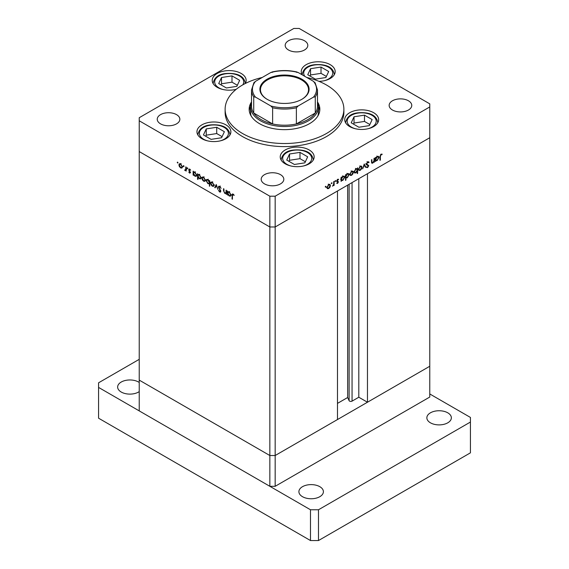 <?xml version="1.0" encoding="UTF-8"?>
<svg xmlns="http://www.w3.org/2000/svg" width="569" height="569" viewBox="0 0 569 569"><rect width="100%" height="100%" fill="white"/><g stroke="black" fill="none" stroke-linecap="round" stroke-linejoin="round"><path stroke-width="0.85" d="M275.168 486.303L275.168 455.52L337.481 419.545L337.481 191.006L275.168 226.981L269.841 226.981L139.227 151.567L269.841 226.981L275.168 226.981L275.168 455.52L269.841 455.52L139.227 380.113L139.227 410.889L269.841 486.303L275.168 486.303L429.773 397.041L429.773 366.258L275.168 455.52L269.841 455.52L269.841 486.303M317.488 102.356A33.927 19.588 180 0 1 318.427 106.936A33.927 19.588 180 0 1 297.48 125.038A33.927 19.588 180 0 1 260.51 120.792A33.927 19.588 180 0 1 250.573 106.936L250.573 112.328A33.927 19.588 0 0 0 251.206 116.09M251.512 101.922A35.342 20.406 0 0 0 249.158 109.248A35.342 20.406 0 0 0 259.507 123.672A35.342 20.406 0 0 0 298.028 128.096A35.342 20.406 0 0 0 319.842 109.248A35.342 20.406 0 0 0 317.488 101.922M250.58 106.602A35.342 20.406 0 0 0 249.258 110.784M262.238 77.469A59.375 34.282 0 0 0 225.125 109.248A59.375 34.282 0 0 0 242.515 133.487A59.375 34.282 0 0 0 307.224 140.913A59.375 34.282 0 0 0 343.875 109.248A59.375 34.282 0 0 0 326.485 85.009A59.375 34.282 0 0 0 306.762 77.469M225.125 109.248L225.125 112.328A59.375 34.282 0 0 0 242.515 136.56A59.375 34.282 0 0 0 307.224 143.993A59.375 34.282 0 0 0 343.875 112.328L343.875 109.248M373.684 112.726A16.963 9.794 0 0 0 355.191 110.606A16.963 9.794 0 0 0 344.722 119.654A16.963 9.794 0 0 0 349.693 126.581A16.963 9.794 0 0 0 368.179 128.701A16.963 9.794 0 0 0 378.648 119.654A16.963 9.794 0 0 0 373.684 112.726M309.195 149.96A16.963 9.794 0 0 0 290.702 147.84A16.963 9.794 0 0 0 280.233 156.888A16.963 9.794 0 0 0 285.204 163.815A16.963 9.794 0 0 0 303.69 165.935A16.963 9.794 0 0 0 314.159 156.888A16.963 9.794 0 0 0 309.195 149.96M225.907 124.86A16.963 9.794 0 0 0 207.422 122.74A16.963 9.794 0 0 0 196.952 131.788A16.963 9.794 0 0 0 201.917 138.715A16.963 9.794 0 0 0 220.409 140.835A16.963 9.794 0 0 0 230.879 131.788A16.963 9.794 0 0 0 225.907 124.86M245.26 83.522A16.963 9.794 0 0 0 246.149 80.393A16.963 9.794 0 0 0 241.185 73.465A16.963 9.794 0 0 0 222.699 71.345A16.963 9.794 0 0 0 212.223 80.393A16.963 9.794 0 0 0 217.194 87.313A16.963 9.794 0 0 0 236.206 89.305M319.017 81.353A16.963 9.794 0 0 0 335.177 71.573A16.963 9.794 0 0 0 330.205 64.646A16.963 9.794 0 0 0 311.72 62.526A16.963 9.794 0 0 0 301.25 71.573A16.963 9.794 0 0 0 302.224 74.852M160.55 123.864A11.309 6.529 180 0 1 157.236 119.248A11.309 6.529 180 0 1 164.221 113.217A11.309 6.529 180 0 1 176.539 114.632A11.309 6.529 180 0 1 179.854 119.248A11.309 6.529 180 0 1 172.876 125.28A11.309 6.529 180 0 1 160.55 123.864M392.461 110.016A11.309 6.529 180 0 1 389.146 105.4A11.309 6.529 180 0 1 396.124 99.369A11.309 6.529 180 0 1 408.45 100.784A11.309 6.529 180 0 1 411.764 105.4A11.309 6.529 180 0 1 404.779 111.432A11.309 6.529 180 0 1 392.461 110.016M280.503 174.655A11.309 6.529 0 0 0 268.177 173.239A11.309 6.529 0 0 0 261.192 179.271A11.309 6.529 0 0 0 264.507 183.887A11.309 6.529 0 0 0 276.833 185.302A11.309 6.529 0 0 0 283.817 179.271A11.309 6.529 0 0 0 280.503 174.655M304.493 40.762A11.309 6.529 0 0 0 292.167 39.346A11.309 6.529 0 0 0 285.183 45.378A11.309 6.529 0 0 0 288.497 49.994A11.309 6.529 0 0 0 300.823 51.409A11.309 6.529 0 0 0 307.808 45.378A11.309 6.529 0 0 0 304.493 40.762M429.773 103.857L299.159 28.45L293.832 28.45L139.227 117.712L139.227 120.792L269.841 196.198L275.168 196.198L429.773 106.936L429.773 103.857M226.505 193.161L224.791 193.432L223.517 190.7L223.517 188.695L223.937 188.936L223.987 191.71L224.862 192.991L226.021 192.621L226.085 190.174L226.505 190.416L226.505 194.356L225.893 193.552M227.052 192.286L225.715 193.062L226.505 192.336M218.375 187.045L218.745 186.248L219.705 186.355L221.121 188.346L219.705 186.902L218.788 187.293L220.566 190.437L220.516 192.102L219.677 192.002L218.432 190.366L219.719 191.476L220.402 191.184L218.375 187.045L219.634 186.312M220.125 186.668L218.788 187.293M219.719 191.476L220.765 190.978M216.277 184.512L217.891 189.385L216.312 185.601L215.174 187.813L214.726 187.55L216.277 184.512M213.595 186.319L212.301 186.219L211.007 184.825L210.537 183.154L211.071 181.995L212.301 182.144L214.065 185.195L213.524 186.369M204.925 181.312L203.631 181.212L202.336 179.818L201.867 178.147L202.4 176.995L203.631 177.144L205.395 180.188L204.854 181.362M193.823 171.916L194.947 172.13L196.725 175.202L196.213 176.319L194.932 176.198L193.552 174.598L193.552 175.33L193.133 175.088L193.133 171.148L193.695 171.98M177.613 162.122L178.005 162.798L177.613 163.019L177.229 162.35L177.613 162.122M178.005 162.798L177.613 163.019L178.005 162.798M269.841 196.198L269.841 455.52L139.227 380.113L139.227 120.792M181.959 168.054L180.665 167.955L179.37 166.561L178.901 164.889L179.434 163.73L180.665 163.879L182.429 166.93L181.888 168.104M183.652 165.607L184.043 166.283L183.652 166.504L183.268 165.835L183.652 165.607M184.043 166.283L183.652 166.504L184.043 166.283M185.779 166.902L186.198 167.144L186.198 171.084L185.779 170.259L184.584 170.081L185.7 169.534L185.779 166.902M186.198 170.017L184.946 170.43L186.198 169.704M185.025 169.989L186.198 169.249M187.421 167.784L187.813 168.46L187.421 168.68L187.037 168.011L187.421 167.784M187.813 168.46L187.421 168.68L187.813 168.46M189.69 169.093L188.709 169.662L189.705 169.107L190.679 170.202L189.726 169.598L189.128 169.882L190.501 172.606L189.641 173.14L188.766 172.073L189.641 172.656L190.082 172.386L188.865 170.366L189 169.021M190.501 172.606L189.641 173.14L190.501 172.642M189.641 172.656L190.444 172.172M190.089 169.391L189.128 169.882M198.247 174.477L199.37 174.683L201.149 177.756L200.644 178.872L199.356 178.751L197.976 177.123L197.976 179.47L197.557 179.228L197.557 173.709L198.119 174.534M209.698 183.453L207.891 183.673L206.113 180.608L206.618 179.484L207.905 179.612L209.285 181.205L209.285 180.473L209.698 180.714L209.698 186.241L209.129 183.801M228.148 191.739L229.271 191.945L231.05 195.018L230.545 196.141L229.257 196.013L227.885 194.42L227.885 195.146L227.465 194.904L227.465 190.971L228.027 191.796M233.489 194.385L232.429 195.636L232.429 199.221L232.01 198.979L232.33 193.979L233.098 194.086L234.222 195.359L232.643 194.584L233.29 194.214M374.032 158.36L374.445 158.118L374.445 162.058L374.032 162.3L374.032 161.589L372.731 163.118L371.841 163.218L371.457 159.846L371.877 159.605L371.927 162.321L372.802 162.592L373.961 160.878L374.032 158.36M371.457 162.051L372.802 162.592M366.457 164.683L367.41 165.238L366.315 164.135L367.645 161.909L369.068 162.265L368.669 162.77L367.645 162.457L366.735 163.9L368.769 165.664L367.617 167.585L366.372 167.393L366.749 166.845L367.666 167.009L368.349 165.935L366.792 165.003M368.634 161.816L369.068 162.265L368.129 161.724M368.669 162.77L367.225 162.222M366.322 164L367.738 164.704M366.749 166.845L367.666 167.009M368.349 165.935L366.08 164.469M364.224 164.021L365.839 167.03L365.383 167.286L364.252 165.074L362.666 168.858L364.224 164.021M362.005 167.258L361.543 168.922L360.241 170.323L358.947 170.423L358.477 169.299L360.241 166.255L361.479 166.098L362.005 167.258L361.486 166.959M353.335 172.265L352.865 173.929L351.571 175.33L350.276 175.43L349.807 174.299L351.571 171.255L352.801 171.105L353.335 172.265L352.816 171.966M341.073 180.11L341.492 180.352L341.073 181.319L341.073 177.386L341.492 177.144L341.492 177.827L342.887 176.269L344.145 176.148L344.665 177.293L342.872 180.352L341.692 180.508M325.617 186.241L326.009 186.468L325.617 187.137L325.226 186.917L325.617 186.241L326.009 186.468L325.617 186.241M325.617 187.137L325.226 186.917L325.617 187.137M429.773 106.936L429.773 137.719L275.168 226.981L275.168 196.198M330.433 185.487L329.963 187.158L328.662 188.559L327.367 188.659L326.905 187.528L328.662 184.484L329.899 184.335L330.433 185.487L329.913 185.188M331.656 182.756L332.047 182.976L331.656 183.652L331.265 183.431L331.656 182.756L332.047 182.976L331.656 182.756M331.656 183.652L331.265 183.431L331.656 183.652M333.719 181.632L334.138 181.39L334.138 185.33L333.719 185.572L333.719 184.989L332.524 186.191L333.647 184.349L333.719 181.632M335.361 180.615L335.753 180.835L335.361 181.511L334.977 181.291L335.361 180.615L335.753 180.835L335.361 180.615M335.361 181.511L334.977 181.291L335.361 181.511M338.441 181.881L337.581 183.41L336.713 183.353L338.029 182.137L336.649 181.006L337.652 179.292L338.626 179.263L337.068 180.75L338.441 181.881L337.09 181.369M337.097 182.919L337.581 182.926M337.908 181.845L336.812 181.525M338.349 179.79L337.303 179.555M337.218 181.077L338.036 181.219M345.504 177.521L345.924 177.763L345.924 180.117L345.504 180.359L345.504 174.832L345.924 174.591L345.924 175.273L347.31 173.716L348.577 173.588L349.089 174.74L347.296 177.798L346.13 177.926M356.82 168.559L357.225 168.794L357.645 167.819L357.645 173.346L357.225 173.588L357.225 171.283L355.831 172.869L354.572 172.997L354.053 171.852L355.845 168.787L357.033 168.644M375.405 160.294L375.825 160.536L375.405 161.504L375.405 157.563L375.825 157.328L375.825 158.004L377.219 156.454L378.477 156.326L378.99 157.471L377.204 160.536L376.024 160.686M381.017 154.74L380.369 156.503L380.369 160.088L379.95 160.33L379.95 156.688L381.038 154.178L382.162 154.149L381.913 154.704L380.611 154.505M319.742 110.784A35.342 20.406 0 0 0 318.42 106.602M317.794 116.09A33.927 19.588 0 0 0 318.427 112.328L318.427 106.936M328.142 188.254L328.662 188.559M327.317 187.279L327.716 188.161L328.669 188.076L330.013 185.729L329.622 184.854L328.669 184.968L327.317 187.279L326.94 187.066M328.285 184.74L328.669 184.968M333.719 185.089L334.138 185.33M336.898 183.012L337.581 183.41M336.656 181.127L337.801 181.788M336.955 180.593L337.111 181.106M341.073 180.842L341.492 181.077M341.073 177.585L341.492 177.827M344.131 176.987L344.665 177.293M342.374 180.067L342.872 180.352M341.492 179.107L341.884 179.982L342.865 179.875L344.245 177.528L343.84 176.66L342.872 176.76L341.492 179.107L341.073 178.865M342.495 176.546L342.872 176.76M345.504 179.875L345.924 180.117M345.504 175.032L345.924 175.273M348.555 174.427L349.089 174.74M346.798 177.507L347.296 177.798M345.924 176.546L346.308 177.428L347.296 177.315L348.669 174.975L348.264 174.107L347.296 174.206L345.924 176.546L345.504 176.305M346.919 173.986L347.296 174.206M351.045 175.032L351.571 175.33M350.227 174.057L350.625 174.939L351.571 174.847L352.915 172.507L352.524 171.632L351.571 171.738L350.227 174.057L349.85 173.837M351.187 171.518L351.571 171.738M357.225 173.104L357.645 173.346M355.305 172.563L355.831 172.869M357.225 170.039L356.841 169.164L355.853 169.27L354.473 171.61L354.878 172.485L355.845 172.386L357.225 170.039M355.469 169.05L355.853 169.27M354.096 171.39L354.473 171.61M359.715 170.024L360.241 170.323M358.897 169.05L359.295 169.932L360.241 169.839L361.592 167.499L361.201 166.625L360.241 166.731L358.897 169.05L358.52 168.829M359.857 166.511L360.241 166.731M364.999 166.546L365.839 167.03M366.365 163.687L366.735 163.9M367.176 164.228L368.769 165.664M366.628 167.016L367.617 167.585M367.012 165.159L366.706 164.64L367.012 165.159M374.032 161.816L374.445 162.058M371.479 162.393L372.731 163.118M375.405 161.02L375.825 161.262M375.405 157.762L375.825 158.004M378.456 157.165L378.99 157.471M376.699 160.245L377.204 160.536M375.825 159.284L376.209 160.166L377.197 160.053L378.577 157.713L378.172 156.845L377.197 156.944L375.825 159.284L375.405 159.043M376.82 156.724L377.197 156.944M379.95 159.846L380.369 160.088M381.017 154.185L381.913 154.704M380.796 154.341L381.322 154.647M181.184 167.656L180.665 167.955M179.42 164.59L178.901 164.889M179.32 165.131L180.665 167.471L181.618 167.563L182.009 166.681L180.665 164.37L179.712 164.256L179.32 165.131M181.049 164.142L180.665 164.37M182.393 166.461L182.009 166.681M186.198 170.6L185.779 170.842M186.276 169.662L185.914 169.313M193.552 174.847L193.133 175.088M195.444 175.899L194.932 176.198M193.552 173.353L194.925 175.707L195.907 175.814L196.305 174.953L194.932 172.599L193.922 172.492L193.552 173.353M195.316 172.379L194.932 172.599M196.682 174.733L196.305 174.953M197.976 178.986L197.557 179.228M199.875 178.453L199.356 178.751M197.976 175.906L199.349 178.261L200.331 178.374L200.729 177.507L199.356 175.16L198.346 175.046L197.976 175.906M199.74 174.939L199.356 175.16M201.113 177.293L200.729 177.507M204.15 180.914L203.631 181.212M202.386 177.848L201.867 178.147M202.287 178.389L203.631 180.736L204.577 180.821L204.975 179.939L203.631 177.628L202.678 177.514L202.287 178.389M204.015 177.407L203.631 177.628M205.352 179.726L204.975 179.939M209.698 185.757L209.285 185.999M208.396 183.382L207.891 183.673M206.647 180.295L206.113 180.608M209.698 180.963L209.285 181.205M209.285 182.45L207.905 180.096L206.931 179.989L206.533 180.85L207.898 183.197L208.908 183.31L209.698 182.208M208.29 179.875L207.905 180.096M212.82 185.921L212.301 186.219M211.056 182.855L210.537 183.154M210.957 183.396L212.301 185.743L213.254 185.828L213.645 184.946L212.301 182.635L211.348 182.521L210.957 183.396M212.685 182.407L212.301 182.635M214.029 184.733L213.645 184.946M215.559 187.073L214.726 187.55M220.822 191.333L219.677 192.002M226.505 193.873L226.085 194.114M225.288 193.147L224.791 193.432M227.885 194.662L227.465 194.904M229.776 195.715L229.257 196.013M227.885 193.168L229.257 195.53L230.239 195.636L230.63 194.776L229.257 192.422L228.247 192.308L227.885 193.168M229.641 192.201L229.257 192.422M231.014 194.555L230.63 194.776M232.429 198.737L232.01 198.979M233.745 194.662L233.375 194.875M367.467 402.233L429.773 366.258L429.773 137.719L367.467 173.694L367.467 402.233L358.804 397.233L352.055 401.131A1.757 1.017 180 0 1 349.565 401.131A1.757 1.017 180 0 1 349.11 400.676L347.645 397.518L337.481 403.385M347.645 397.518L347.645 185.138M358.804 397.233L358.804 178.694M372.154 119.575L364.487 115.151L354.025 116.766L351.215 122.812L358.883 127.236L369.352 125.621L372.154 119.575M369.857 124.526L364.487 121.432L354.025 123.046L353.513 124.142M354.025 123.046L354.025 116.766M364.487 121.432L364.487 115.151M307.665 156.809L299.998 152.378L289.536 154L286.726 160.045L294.393 164.469L304.863 162.848L307.665 156.809M305.368 161.76L299.998 158.659L289.536 160.28L289.024 161.376M289.536 160.28L289.536 154M299.998 158.659L299.998 152.378M328.683 71.495L321.016 67.064L310.546 68.685L307.744 74.731L315.404 79.155L325.873 77.533L328.683 71.495M326.378 76.445L321.016 73.344L310.546 74.966L310.041 76.061M310.546 74.966L310.546 68.685M321.016 73.344L321.016 67.064M239.656 80.307L231.996 75.883L221.526 77.505L218.716 83.551L226.384 87.975L236.853 86.353L239.656 80.307M237.358 85.265L231.996 82.164L221.526 83.785L221.021 84.873M221.526 83.785L221.526 77.505M231.996 82.164L231.996 75.883M224.385 131.709L216.718 127.285L206.248 128.9L203.446 134.945L211.106 139.369L221.576 137.748L224.385 131.709M222.088 136.66L216.718 133.559L206.248 135.18L205.743 136.275M206.248 135.18L206.248 128.9M216.718 133.559L216.718 127.285M139.227 382.453A12.255 7.077 0 0 0 138.559 382.034A12.255 7.077 0 0 0 125.208 380.505A12.255 7.077 0 0 0 117.641 387.034A12.255 7.077 0 0 0 121.233 392.041A12.255 7.077 0 0 0 139.227 391.621M447.767 412.817A12.255 7.077 0 0 0 434.417 411.28A12.255 7.077 0 0 0 426.857 417.817A12.255 7.077 0 0 0 430.441 422.817A12.255 7.077 0 0 0 443.792 424.353A12.255 7.077 0 0 0 451.359 417.817A12.255 7.077 0 0 0 447.767 412.817M319.821 486.687A12.255 7.077 0 0 0 306.471 485.151A12.255 7.077 0 0 0 298.903 491.687A12.255 7.077 0 0 0 302.495 496.687A12.255 7.077 0 0 0 315.845 498.224A12.255 7.077 0 0 0 323.405 491.687A12.255 7.077 0 0 0 319.821 486.687M139.227 359.338L98.572 382.802L98.572 387.418L310.489 509.767L318.484 509.767L470.428 422.049L470.428 417.433L429.773 393.961M98.572 387.418L98.572 418.201L310.489 540.55L318.484 540.55L470.428 452.832L470.428 422.049M310.489 509.767L310.489 540.55M318.484 509.767L318.484 540.55M267.11 99.283L267.11 99.283A24.595 14.204 180 0 1 267.11 79.198A24.595 14.204 180 0 1 301.89 79.198A24.595 14.204 180 0 1 301.89 99.283A24.595 14.204 180 0 1 267.11 99.283M301.691 99.397A24.033 13.876 0 0 0 308.533 89.703A24.033 13.876 0 0 0 301.492 79.888A24.033 13.876 0 0 0 275.304 76.879A24.033 13.876 0 0 0 260.467 89.703A24.033 13.876 0 0 0 267.309 99.397M255.517 97.128L253.724 96.865A32.988 19.047 180 0 1 251.512 90.009L251.512 106.168A32.988 19.047 0 0 0 253.724 113.025A32.988 19.047 0 0 0 261.178 119.632A32.988 19.047 0 0 0 272.622 123.935A32.988 19.047 0 0 0 296.378 123.935A32.988 19.047 0 0 0 315.276 113.025A32.988 19.047 0 0 0 317.488 106.168L317.488 90.009A32.988 19.047 180 0 1 315.276 96.865L313.483 97.128A32.042 18.5 0 0 0 313.483 81.346L298.17 72.505A32.042 18.5 0 0 0 270.83 72.505L255.517 81.346A32.042 18.5 0 0 0 255.517 97.128L270.83 105.969A32.042 18.5 0 0 0 298.17 105.969L313.483 97.128M253.724 96.865L253.724 113.025L272.622 123.935L272.622 107.776L270.83 105.969M250.573 106.936A33.927 19.588 180 0 1 251.512 102.356M298.17 105.969L296.378 107.776L296.378 123.935L315.276 113.025L315.276 96.865M296.378 72.242L298.17 72.505M313.483 81.346L315.276 83.152M270.83 72.505L272.622 72.242M255.517 81.346L253.916 82.69L251.512 90.009M336.692 181.298L337.424 181.724M371.457 161.212L371.877 161.454M379.957 156.269L380.369 156.503M186.198 167.983L185.779 168.225M223.937 190.459L223.517 190.7M226.505 191.355L226.085 191.597M232.444 195.096L232.01 195.345M349.11 400.676L349.11 184.292M352.055 401.131L352.055 182.592M367.859 128.779A14.517 8.379 0 0 0 375.312 118.316A14.517 8.379 0 0 0 357.929 113.103A14.517 8.379 0 0 0 347.232 120.45A14.517 8.379 0 0 0 355.511 128.779M377.709 122.876L377.709 122.427A16.024 9.253 180 0 1 377.688 122.911M345.689 122.911A16.024 9.253 180 0 1 345.66 122.427L345.66 122.876M303.369 166.006A14.517 8.379 0 0 0 310.823 155.55A14.517 8.379 0 0 0 293.44 150.33A14.517 8.379 0 0 0 282.743 157.684A14.517 8.379 0 0 0 291.022 166.006M313.22 160.102L313.22 159.654A16.024 9.253 180 0 1 313.199 160.145M281.2 160.145A16.024 9.253 180 0 1 281.171 159.654L281.171 160.102M324.387 80.691A14.517 8.379 0 0 0 331.841 70.236A14.517 8.379 0 0 0 314.458 65.015A14.517 8.379 0 0 0 304.828 76.353M334.231 74.788L334.231 74.34A16.024 9.253 180 0 1 334.209 74.831M302.21 74.831A16.024 9.253 180 0 1 302.189 74.34L302.189 74.788M235.36 89.511A14.517 8.379 0 0 0 236.291 89.233M242.792 84.852A14.517 8.379 0 0 0 239.919 76.289A14.517 8.379 0 0 0 225.431 73.835A14.517 8.379 0 0 0 214.733 81.189A14.517 8.379 0 0 0 223.012 89.511M245.211 83.159A16.024 9.253 180 0 1 245.196 83.551L245.211 83.159C243.98 74.439 234.072 72.761 225.203 73.579C218.375 74.361 214.364 77.562 213.169 83.159A16.024 9.253 180 0 0 213.19 83.643M220.089 140.913A14.517 8.379 0 0 0 227.543 130.45A14.517 8.379 0 0 0 210.16 125.23A14.517 8.379 0 0 0 199.456 132.584A14.517 8.379 0 0 0 207.742 140.913M229.933 135.009L229.933 134.554A16.024 9.253 180 0 1 229.912 135.045M197.912 135.045A16.024 9.253 180 0 1 197.891 134.554L197.891 135.009M296.378 107.776A32.988 19.047 180 0 1 272.622 107.776M327.716 188.161L326.386 187.393M329.622 184.854L328.292 184.086M337.865 181.817L336.528 181.049M341.884 179.982L340.547 179.214M343.84 176.66L342.51 175.892M346.308 177.428L344.978 176.66M348.264 174.107L346.934 173.339M350.625 174.939L349.288 174.164M352.524 171.632L351.194 170.856M356.841 169.164L355.511 168.396M354.878 172.485L353.541 171.71M359.295 169.932L357.965 169.157M361.201 166.625L359.864 165.849M368.328 162.428L366.998 161.66M367.083 164.469L365.753 163.694M368.079 165.437L366.742 164.661M372.154 162.698L371.472 162.307M376.209 160.166L374.879 159.398M378.172 156.845L376.834 156.07M179.712 164.256L181.042 163.488M181.618 167.563L182.948 166.795M185.43 170.003L186.76 169.235M189.939 172.684L190.487 172.371M189.285 169.555L189.875 169.213M193.922 172.492L195.252 171.717M195.907 175.814L197.244 175.046M198.346 175.046L199.683 174.278M200.331 178.374L201.668 177.599M202.678 177.514L204.008 176.746M204.577 180.821L205.914 180.053M208.908 183.31L210.246 182.542M206.931 179.989L208.261 179.214M211.348 182.521L212.678 181.753M213.254 185.828L214.584 185.06M219.008 186.817L220.338 186.049M220.246 191.547L220.815 191.22M228.247 192.308L229.584 191.54M230.239 195.636L231.569 194.868M377.709 122.427C376.472 113.7 366.571 112.022 357.695 112.84C350.874 113.629 346.862 116.823 345.66 122.427M313.22 159.654C311.983 150.934 302.082 149.256 293.206 150.074C286.385 150.863 282.373 154.057 281.171 159.654M334.231 74.34C333 65.62 323.1 63.941 314.223 64.759C307.395 65.549 303.384 68.742 302.189 74.34M213.169 83.607L213.169 83.159M229.933 134.554C228.702 125.834 218.802 124.156 209.925 124.974C203.105 125.763 199.093 128.957 197.891 134.554M271.961 72.014C280.318 70.087 288.682 70.087 297.039 72.014M315.084 82.69L317.488 90.009"/></g></svg>
